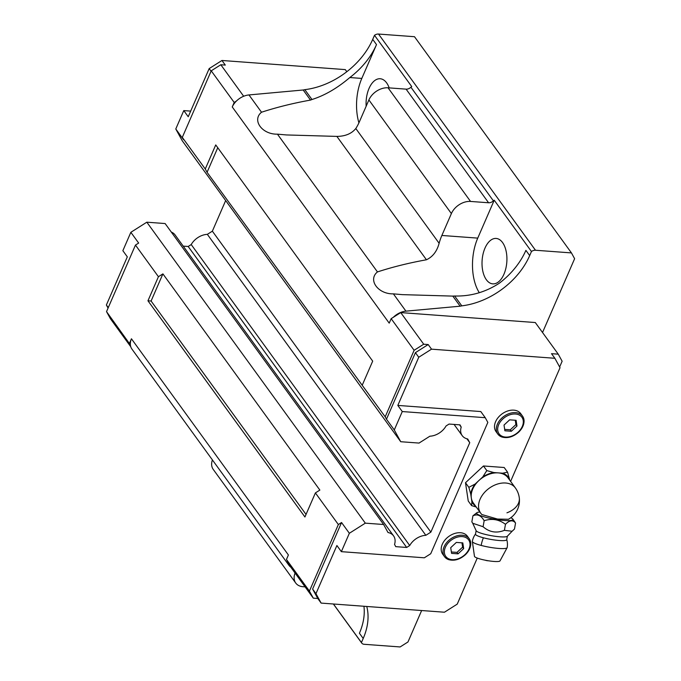 <?xml version="1.0" encoding="UTF-8"?>
<svg xmlns="http://www.w3.org/2000/svg" width="681" height="681" viewBox="0 0 681 681"><rect width="100%" height="100%" fill="white"/><g stroke="black" fill="none" stroke-linecap="round" stroke-linejoin="round"><path stroke-width="1.02" d="M190.689 111.105L183.776 110.594L175.783 128.981L183.581 139.733L182.295 137.375L211.229 70.824L234.196 102.456L232.247 106.943L389.209 323.143L391.158 318.665L400.743 312.588L423.71 344.22L414.125 350.289L385.191 416.84L207.067 172.302L217.758 147.717M211.076 71.19L209.178 68.577L188.237 116.732L183.776 110.594M108.27 307.608L106.381 304.994L127.321 256.839L122.861 250.693L130.854 232.306L138.66 243.057L135.459 245.075L106.525 311.626L130.377 344.875A16.072 11.347 144 0 0 131.935 349.098L288.906 565.298A16.072 11.347 144 0 0 290.787 567.162M346.816 71.709L345.293 69.607L221.955 60.481L225.3 65.087L220.814 64.755L243.679 96.259M220.814 64.755L211.229 70.824M542.527 332.515L574.619 258.703L571.453 252.915L414.491 36.706L378.525 34.05A5.354 3.78 144 0 0 374.499 35.301L372.72 39.379A66.976 47.278 144 0 1 304.824 89.654A16.072 11.347 144 0 1 303.181 89.994L248.974 94.94A16.072 11.347 144 0 0 236.392 101.069L234.196 102.456M236.392 101.069A16.072 11.347 144 0 0 232.247 106.943M221.955 60.481L209.178 68.577M106.525 311.626L110.399 318.691L130.752 346.731M108.066 308.084L106.381 304.994M130.377 344.875A16.072 11.347 144 0 1 131.442 338.78L129.492 343.258M131.442 338.78L288.404 554.981L286.454 559.459L287.339 561.084A16.072 11.347 144 0 0 288.906 565.298M287.339 561.084L290.327 566.524L313.294 598.156L317.78 598.488L321.126 603.094L444.455 612.219L457.232 604.124L477.262 558.071M341.556 522.523L312.613 589.074L315.958 593.679L336.899 545.515L341.36 551.661L349.353 533.274L341.556 522.523L338.355 524.549L309.421 591.091L313.294 598.156M309.421 591.091L286.454 559.459M312.613 589.074L317.78 598.488M147.956 300.789L158.426 276.707L162.904 273.881L319.866 490.082L315.397 492.916L304.926 516.99L147.956 300.789L151.097 301.028L306.033 514.436M207.067 172.302L205.262 169.007L215.732 144.925L372.694 361.126L362.224 385.208M423.71 344.22L428.196 344.552L415.419 352.647L386.476 419.198L385.191 416.84M414.125 350.289L391.158 318.665M248.974 94.94L261.521 112.229C251.672 120.171 262.125 134.566 277.448 134.166L286.378 134.94L336.874 136.404L426.442 259.776C432.741 256.822 436.972 251.323 439.126 243.287A40.188 21.843 94.2 0 1 441.867 235.464L477.747 238.12L494.227 200.214L531.461 251.502A5.354 3.78 144 0 1 535.487 250.25L571.453 252.915M277.448 134.166L377.461 271.923C367.612 279.865 378.066 294.26 393.388 293.86L402.309 294.635L452.814 296.107L460.143 306.195L405.936 311.149A16.072 11.347 144 0 0 393.354 317.269M333.452 604.013L361.432 642.541A5.354 3.78 144 0 0 361.722 643.06A5.354 3.78 144 0 0 364.156 644.294L400.122 646.95L407.97 641.979L421.641 610.534M374.499 35.301L411.733 86.581A5.354 3.78 144 0 0 410.924 87.236L493.419 200.869A5.354 3.78 144 0 1 494.227 200.214M361.807 78.426L376.508 44.605A66.976 47.278 144 0 1 349.821 77.54L361.807 78.426A40.188 21.843 -85.8 0 0 358.904 122.869M389.183 87.892A22.771 12.377 -85.8 0 0 380.211 78.749A22.771 12.377 -85.8 0 0 366.335 98.924A22.771 12.377 -85.8 0 0 366.157 106.236M304.824 89.654L311.983 99.511C324.701 95.485 337.316 88.164 349.821 77.54M303.181 89.994L310.502 100.081L311.983 99.511M261.521 112.229C276.826 107.249 293.153 103.197 310.502 100.081M361.432 642.541L363.211 638.463A66.976 47.278 144 0 0 366.761 606.473M460.143 306.195A16.072 11.347 144 0 0 461.795 305.854A66.976 47.278 144 0 0 529.69 255.588L531.461 251.502M559.637 366.974L562.131 361.236L558.258 354.171L535.292 322.539L400.743 312.588M321.126 603.094L315.958 593.679M341.36 551.661L424.331 557.799L430.724 553.747L487.834 422.399L485.247 417.691L402.275 411.554L394.282 429.949L386.476 419.198M459.564 424.833L461.207 427.098L459.981 424.859L449.06 424.059L446.064 425.957A15.484 10.93 144 0 1 429.89 436.198L419.036 443.076L400.734 441.722L394.282 429.949M461.207 427.098A15.484 10.93 144 0 0 462.203 435.644A15.484 10.93 144 0 0 467.728 438.99L469.754 442.693L430.86 532.133L425.846 535.317A15.484 10.93 144 0 0 409.715 545.532L406.676 547.456L395.755 546.647L394.546 544.434A15.484 10.93 144 0 0 393.558 535.87A15.484 10.93 144 0 0 388.008 532.516L383.624 524.506L365.322 523.153L349.353 533.274M162.904 273.881L151.097 301.028M415.419 352.647L418.755 357.253L397.815 405.416L402.275 411.554M428.196 344.552L431.533 349.166L418.755 357.253M558.258 354.171L551.525 353.677L554.87 358.283L431.533 349.166M377.461 271.923C392.767 266.943 409.094 262.9 426.442 259.776M410.924 87.236A5.354 3.78 144 0 1 406.089 89.143L388.051 87.806A16.072 11.347 144 0 0 368.889 99.945L359.372 121.839A40.188 21.843 94.2 0 1 355.805 128.522L439.126 243.287M336.874 136.404C345.258 136.319 351.566 133.689 355.805 128.522M479.33 292.736A40.188 21.843 94.2 0 1 477.747 238.12M452.814 296.107L454.636 296.005C470.597 296.439 485.451 292.2 499.199 283.296A66.976 47.278 144 0 0 525.894 250.361L529.69 255.588M212.404 459.93A16.072 11.347 144 0 0 213.23 469.396L295.724 583.03A16.072 11.347 144 0 0 303.028 586.716L305.097 586.869M295.077 573.07A16.072 11.347 144 0 0 295.724 583.03M506.664 263.683A22.771 12.377 -85.8 0 0 496.151 238.444A22.771 12.377 -85.8 0 0 482.276 258.618A22.771 12.377 -85.8 0 0 492.789 283.866A22.771 12.377 -85.8 0 0 506.664 263.683M406.089 89.143L488.583 202.768A5.354 3.78 144 0 0 493.419 200.869M488.583 202.768L470.554 201.44A16.072 11.347 144 0 0 451.384 213.579L441.867 235.464M363.211 638.463L359.415 633.236A66.976 47.278 144 0 0 363.935 606.26M454.636 296.005L461.795 305.854M510.605 481.382L560.037 367.706L554.87 358.283M485.247 417.691L480.795 411.554L397.815 405.416M522.54 416.142L520.735 413.656A15.271 10.777 144 0 0 499.76 415.819A15.271 10.777 144 0 0 496.023 431.601L497.828 434.086A15.271 10.777 -36 0 1 501.565 418.304A15.271 10.777 -36 0 1 522.54 416.142A15.271 10.777 -36 0 1 524.072 421.028C524.012 424.927 522.259 428.596 518.811 432.026C513.321 436.896 507.711 438.564 501.991 437.049A15.271 10.777 -36 0 1 497.828 434.086M469.235 538.739L467.43 536.245A15.271 10.777 144 0 0 446.455 538.407A15.271 10.777 144 0 0 442.718 554.189L444.523 556.675A15.271 10.777 -36 0 1 448.268 540.893A15.271 10.777 -36 0 1 469.235 538.739A15.271 10.777 -36 0 1 470.767 543.617C470.707 547.524 468.954 551.184 465.506 554.615C460.015 559.484 454.414 561.161 448.685 559.646A15.271 10.777 -36 0 1 444.523 556.675M516.973 426.025L516.113 420.313L509.643 419.836L504.025 425.072L504.885 430.784L511.354 431.26L516.973 426.025L515.909 424.569L515.262 420.254M463.667 548.614L462.808 542.902L456.338 542.425L450.72 547.66L451.58 553.372L458.049 553.849L463.667 548.614L462.612 547.158L461.965 542.842M511.354 431.26L510.299 429.796L515.909 424.569M504.672 429.388L510.299 429.796M458.049 553.849L456.994 552.393L462.612 547.158M451.367 551.976L456.994 552.393M338.355 524.549L315.397 492.916M158.426 276.707L135.459 245.075M205.262 169.007L182.295 137.375M130.854 232.306L146.824 222.193L165.117 223.547L383.624 524.506M393.558 535.87L175.051 234.902A15.484 10.93 144 0 0 171.314 232.076M183.198 246.122L188.177 246.488L191.216 244.564L409.715 545.532M225.666 200.572L212.361 231.174L207.339 234.349A15.484 10.93 144 0 0 191.216 244.564M400.734 441.722L182.236 140.754L175.783 128.981M466.928 438.802L469.754 442.693M212.361 231.174L430.86 532.133M207.339 234.349L425.846 535.317M188.177 246.488L406.676 547.456M146.824 222.193L365.322 523.153M479.909 512.052A18.455 2.886 10.1 0 0 476.93 512.674A18.455 2.886 10.1 0 0 485.825 517.313A18.455 2.886 10.1 0 0 504.953 520.522A18.455 2.886 10.1 0 0 512.81 519.075A18.455 2.886 10.1 0 0 510.818 517.73M476.249 507.013L471.584 505.608L468.239 501.003L465.498 482.727L483.467 465.974L486.813 470.588L493.861 472.554L498.288 472.886A21.434 15.127 144 0 1 508.017 477.807L515.372 487.937A21.434 15.127 144 0 0 492.525 486.157A21.434 15.127 144 0 0 478.632 507.762A21.434 15.127 144 0 0 480.684 513.125A21.434 21.434 0 0 0 481.782 514.513L497.488 519.05L508.426 519.271A21.434 21.434 0 0 0 519.305 497.981A21.434 14.122 173.2 0 1 506.945 512.819M472.359 541.514A17.68 2.767 10.1 0 0 481.178 545.43A17.68 8.189 -75.1 0 1 483.391 537.786A15.893 2.486 10.1 0 1 475.551 533.964A17.68 17.68 0 0 0 472.359 541.369A17.68 2.767 10.1 0 0 472.359 541.514L474.47 556.351A12.99 2.034 10.1 0 0 480.948 559.22A12.99 2.034 10.1 0 0 500.007 560.906L507.124 547.72A17.68 2.767 10.1 0 0 507.175 547.584A17.68 17.68 0 0 0 506.741 539.531L507.362 536.211L512.103 531.257L504.4 530.329C496.526 533.461 489.418 532.261 483.084 526.728L472.716 523.263L471.848 521.842L472.92 515.832L476.93 512.674M481.178 545.43A17.68 2.767 10.1 0 0 507.124 547.72M483.467 465.974L504.187 467.507L507.532 472.12L509.431 478.888A22.073 15.586 144 0 0 502.714 473.21L507.532 472.12M509.592 479.977L509.431 478.888M465.498 482.727L468.843 487.332L475.1 484.072L478.939 480.488A21.434 15.127 144 0 1 498.288 472.886L502.714 473.21M475.1 484.072A22.073 15.586 144 0 0 470.741 494.1L471.329 498.007A21.434 15.127 144 0 1 471.278 497.632A21.434 15.127 144 0 1 478.939 480.488L482.786 476.913L486.813 470.588M470.741 494.1L468.843 487.332M480.684 513.125L473.329 502.987A21.434 15.127 144 0 1 471.329 498.007L471.916 501.914L471.584 505.608M475.517 506.009A22.073 15.586 -36 0 1 471.916 501.914M493.861 472.554A22.073 15.586 144 0 0 482.786 476.913M514.317 521.169L515.551 523.034L514.478 529.043L512.103 531.265M472.92 515.832C477.202 513.797 480.863 515.287 483.902 520.301L484.157 520.71C491.92 518.207 499.028 519.407 505.472 524.31L504.4 530.329M515.551 523.034C512.853 519.756 509.49 520.182 505.472 524.31M484.157 520.71L483.084 526.728M393.388 293.86L405.936 311.149M378.525 34.05L535.487 250.25M372.72 39.379L376.508 44.605M368.889 99.945L451.384 213.579M388.051 87.806L470.554 201.44M518.454 431.839A14.114 9.96 -36 0 1 500.433 435.244A14.114 9.96 -36 0 1 502.535 419.249A14.114 9.96 -36 0 1 520.556 415.844A14.114 9.96 -36 0 1 518.454 431.839M465.157 554.428A14.114 9.96 -36 0 1 447.128 557.833A14.114 9.96 -36 0 1 449.23 541.838A14.114 9.96 -36 0 1 467.251 538.433A14.114 9.96 -36 0 1 465.157 554.428M475.551 533.964L476.121 530.635A15.918 2.494 10.1 0 0 484.046 534.083A15.918 2.494 10.1 0 0 507.362 536.211M483.391 537.786A15.893 2.486 10.1 0 0 499.318 540.51A15.893 2.486 10.1 0 0 506.741 539.531M485.34 560.233A9.755 9.755 0 0 0 486.089 560.463A9.755 4.512 -75.1 0 1 485.655 560.293M333.367 604.004L361.722 643.06M454.065 424.425L462.203 435.644M486.089 560.463A9.755 9.755 0 0 0 488.473 560.786M519.305 497.981A21.434 21.434 0 0 0 515.372 487.937M476.121 530.635L472.716 523.263M512.81 519.075L514.513 521.45"/></g></svg>
